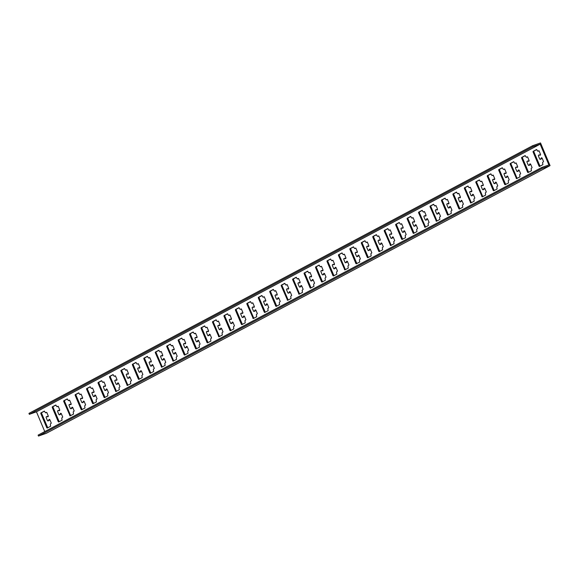 <?xml version="1.0" encoding="UTF-8"?>
<svg xmlns="http://www.w3.org/2000/svg" width="579" height="579" viewBox="0 0 579 579"><rect width="100%" height="100%" fill="white"/><g stroke="black" fill="none" stroke-linecap="round" stroke-linejoin="round"><path stroke-width="0.87" d="M550.05 165.623L542.19 168.395L38.482 436.059L46.349 433.287L550.05 165.623L540.518 142.941L532.651 145.713L533.049 146.653L540.156 144.149L548.899 164.943L541.792 167.447L542.19 168.395M38.482 436.059L38.091 435.119L541.792 167.447M528.142 164.87A0.825 0.514 -109.4 0 0 529.061 165.247L529.828 164.038A0.825 0.514 70.6 0 1 530.748 164.414L532.101 167.628L531.109 168.612L531.45 170.747L528.012 172.571L527.628 172.318L521.585 157.951L521.657 157.452L525.117 155.613L526.325 157.278L527.65 157.039L528.996 160.253A0.825 0.514 70.6 0 1 528.678 161.288L527.353 161.194A0.825 0.514 -109.4 0 0 527.028 162.229L528.142 164.87M539.585 158.791A0.825 0.514 -109.4 0 0 540.504 159.167L541.278 157.951A0.825 0.514 70.6 0 1 542.197 158.328L543.543 161.541L542.559 162.525L542.899 164.66L539.44 166.499L539.078 166.231L533.035 151.864L533.107 151.365L536.559 149.534L537.768 151.199L539.1 150.96L540.446 154.173A0.825 0.514 70.6 0 1 540.127 155.208L538.796 155.107A0.825 0.514 -109.4 0 0 538.477 156.142L539.585 158.791M532.651 145.713L28.95 413.377L29.348 414.325L36.455 411.821L540.156 144.149M36.455 411.821L44.757 431.572M516.692 170.957A0.825 0.514 -109.4 0 0 517.612 171.333L518.379 170.117A0.825 0.514 70.6 0 1 519.298 170.494L520.651 173.707L519.667 174.699L520 176.827L516.548 178.665L510.142 164.031L510.208 163.531L513.667 161.7L514.876 163.365L516.2 163.126L517.554 166.339A0.825 0.514 70.6 0 1 517.228 167.374L515.903 167.273A0.825 0.514 -109.4 0 0 515.578 168.308L516.692 170.957M505.243 177.036A0.825 0.514 -109.4 0 0 506.162 177.42L506.936 176.204A0.825 0.514 70.6 0 1 507.855 176.581L509.202 179.794L508.217 180.778L508.55 182.913L505.12 184.737L504.729 184.484L498.693 170.117L498.765 169.618L502.217 167.78L503.426 169.444L504.75 169.206L506.104 172.419A0.825 0.514 70.6 0 1 505.778 173.454L504.454 173.36A0.825 0.514 -109.4 0 0 504.135 174.395L505.243 177.036M493.8 183.123A0.825 0.514 -109.4 0 0 494.712 183.5L495.486 182.284A0.825 0.514 70.6 0 1 496.406 182.66L497.752 185.873L496.768 186.865L497.108 188.993L493.67 190.824L493.286 190.563L487.243 176.197L487.315 175.698L490.768 173.866L491.976 175.531L493.308 175.292L494.654 178.506A0.825 0.514 70.6 0 1 494.336 179.541L493.004 179.439A0.825 0.514 -109.4 0 0 492.686 180.474L493.8 183.123M482.35 189.21A0.825 0.514 -109.4 0 0 483.27 189.586L484.037 188.37A0.825 0.514 70.6 0 1 484.956 188.747L486.309 191.96L485.318 192.945L485.658 195.08L482.198 196.911L475.793 182.284L475.866 181.784L479.325 179.946L480.534 181.611L481.858 181.372L483.212 184.585A0.825 0.514 70.6 0 1 482.886 185.627L481.562 185.526A0.825 0.514 -109.4 0 0 481.236 186.561L482.35 189.21M470.901 195.289A0.825 0.514 -109.4 0 0 471.82 195.666L472.594 194.45A0.825 0.514 70.6 0 1 473.506 194.826L474.86 198.04L473.875 199.031L474.208 201.159L470.756 202.997L464.351 188.363L464.416 187.864L467.875 186.033L469.084 187.697L470.409 187.458L471.762 190.672A0.825 0.514 70.6 0 1 471.436 191.707L470.112 191.606A0.825 0.514 -109.4 0 0 469.786 192.641L470.901 195.289M459.451 201.376A0.825 0.514 -109.4 0 0 460.37 201.753L461.145 200.537A0.825 0.514 70.6 0 1 462.064 200.913L463.41 204.126L462.426 205.111L462.766 207.246L459.306 209.084L458.937 208.816L452.901 194.45L452.973 193.951L456.426 192.112L457.634 193.784L458.959 193.538L460.312 196.751A0.825 0.514 70.6 0 1 459.987 197.794L458.662 197.692A0.825 0.514 -109.4 0 0 458.344 198.727L459.451 201.376M448.008 207.456A0.825 0.514 -109.4 0 0 448.92 207.832L449.695 206.616A0.825 0.514 70.6 0 1 450.614 206.993L451.96 210.206L450.976 211.197L451.316 213.333L447.878 215.156L447.495 214.896L441.451 200.529L441.524 200.03L444.983 198.199L446.185 199.864L447.516 199.625L448.863 202.838A0.825 0.514 70.6 0 1 448.544 203.873L447.22 203.772A0.825 0.514 -109.4 0 0 446.894 204.807L448.008 207.456M436.559 213.542A0.825 0.514 -109.4 0 0 437.478 213.919L438.245 212.703A0.825 0.514 70.6 0 1 439.164 213.079L440.518 216.293L439.533 217.277L439.866 219.412L436.407 221.25L430.009 206.616L430.074 206.117L433.533 204.278L434.742 205.95L436.067 205.704L437.42 208.918A0.825 0.514 70.6 0 1 437.094 209.96L435.77 209.859A0.825 0.514 -109.4 0 0 435.444 210.894L436.559 213.542M425.109 219.622A0.825 0.514 -109.4 0 0 426.028 219.998L426.803 218.782A0.825 0.514 70.6 0 1 427.715 219.166L429.068 222.379L428.084 223.364L428.417 225.499L424.964 227.33L418.559 212.696L418.624 212.196L422.084 210.365L423.292 212.03L424.617 211.791L425.97 215.004A0.825 0.514 70.6 0 1 425.645 216.039L424.32 215.938A0.825 0.514 -109.4 0 0 423.994 216.98L425.109 219.622M413.659 225.709A0.825 0.514 -109.4 0 0 414.578 226.085L415.353 224.869A0.825 0.514 70.6 0 1 416.272 225.245L417.618 228.459L416.634 229.443L416.974 231.578L413.515 233.417L413.145 233.149L407.109 218.782L407.182 218.283L410.634 216.445L411.843 218.117L413.167 217.878L414.521 221.091A0.825 0.514 70.6 0 1 414.195 222.126L412.87 222.025A0.825 0.514 -109.4 0 0 412.552 223.06L413.659 225.709M402.217 231.788A0.825 0.514 -109.4 0 0 403.129 232.165L403.903 230.956A0.825 0.514 70.6 0 1 404.822 231.332L406.176 234.546L405.184 235.53L405.524 237.665L402.087 239.489L401.703 239.228L395.66 224.869L395.732 224.37L399.192 222.531L400.4 224.196L401.725 223.957L403.071 227.171A0.825 0.514 70.6 0 1 402.752 228.206L401.428 228.104A0.825 0.514 -109.4 0 0 401.102 229.146L402.217 231.788M390.767 237.875A0.825 0.514 -109.4 0 0 391.686 238.251L392.453 237.035A0.825 0.514 70.6 0 1 393.373 237.412L394.726 240.625L393.742 241.609L394.075 243.745L390.615 245.583L384.217 230.949L384.282 230.449L387.742 228.618L388.95 230.283L390.275 230.044L391.628 233.257A0.825 0.514 70.6 0 1 391.303 234.292L389.978 234.191A0.825 0.514 -109.4 0 0 389.653 235.226L390.767 237.875M379.317 243.954A0.825 0.514 -109.4 0 0 380.237 244.331L381.011 243.122A0.825 0.514 70.6 0 1 381.923 243.498L383.276 246.712L382.292 247.696L382.625 249.831L379.194 251.655L378.804 251.402L372.767 237.035L372.84 236.536L376.292 234.698L377.501 236.362L378.825 236.123L380.179 239.337A0.825 0.514 70.6 0 1 379.853 240.372L378.528 240.271A0.825 0.514 -109.4 0 0 378.203 241.313L379.317 243.954M367.868 250.041A0.825 0.514 -109.4 0 0 368.787 250.417L369.561 249.202A0.825 0.514 70.6 0 1 370.48 249.578L371.827 252.791L370.842 253.783L371.182 255.911L367.723 257.749L367.354 257.481L361.318 243.115L361.39 242.615L364.842 240.784L366.051 242.449L367.376 242.21L368.729 245.424A0.825 0.514 70.6 0 1 368.403 246.459L367.079 246.357A0.825 0.514 -109.4 0 0 366.76 247.392L367.868 250.041M356.425 256.121A0.825 0.514 -109.4 0 0 357.337 256.504L358.112 255.288A0.825 0.514 70.6 0 1 359.031 255.665L360.384 258.878L359.393 259.862L359.733 261.998L356.295 263.821L355.911 263.568L349.868 249.202L349.94 248.702L353.4 246.864L354.609 248.529L355.933 248.29L357.279 251.503A0.825 0.514 70.6 0 1 356.961 252.538L355.636 252.444A0.825 0.514 -109.4 0 0 355.311 253.479L356.425 256.121M344.975 262.207A0.825 0.514 -109.4 0 0 345.895 262.584L346.662 261.368A0.825 0.514 70.6 0 1 347.581 261.744L348.934 264.958L347.95 265.949L348.283 268.077L344.831 269.915L338.425 255.281L338.491 254.782L341.95 252.951L343.159 254.615L344.483 254.376L345.837 257.59A0.825 0.514 70.6 0 1 345.511 258.625L344.187 258.524A0.825 0.514 -109.4 0 0 343.861 259.558L344.975 262.207M333.526 268.294A0.825 0.514 -109.4 0 0 334.445 268.67L335.219 267.455A0.825 0.514 70.6 0 1 336.131 267.831L337.485 271.044L336.5 272.029L336.833 274.164L333.403 275.988L333.012 275.734L326.976 261.368L327.048 260.868L330.5 259.03L331.709 260.695L333.034 260.456L334.387 263.669A0.825 0.514 70.6 0 1 334.061 264.712L332.737 264.61A0.825 0.514 -109.4 0 0 332.411 265.645L333.526 268.294M322.076 274.374A0.825 0.514 -109.4 0 0 322.995 274.75L323.77 273.534A0.825 0.514 70.6 0 1 324.689 273.91L326.035 277.124L325.051 278.115L325.391 280.243L321.953 282.074L321.569 281.814L315.526 267.447L315.598 266.948L319.051 265.117L320.259 266.781L321.591 266.543L322.937 269.756A0.825 0.514 70.6 0 1 322.612 270.791L321.287 270.69A0.825 0.514 -109.4 0 0 320.969 271.725L322.076 274.374M310.633 280.46A0.825 0.514 -109.4 0 0 311.545 280.837L312.32 279.621A0.825 0.514 70.6 0 1 313.239 279.997L314.592 283.211L313.601 284.195L313.941 286.33L310.482 288.168L310.12 287.901L304.076 273.534L304.149 273.035L307.608 271.196L308.817 272.868L310.141 272.622L311.488 275.836A0.825 0.514 70.6 0 1 311.169 276.878L309.845 276.776A0.825 0.514 -109.4 0 0 309.519 277.811L310.633 280.46M299.184 286.54A0.825 0.514 -109.4 0 0 300.103 286.916L300.87 285.7A0.825 0.514 70.6 0 1 301.789 286.077L303.143 289.29L302.158 290.282L302.491 292.417L299.039 294.248L292.634 279.614L292.699 279.114L296.159 277.283L297.367 278.948L298.692 278.709L300.045 281.922A0.825 0.514 70.6 0 1 299.719 282.957L298.395 282.856A0.825 0.514 -109.4 0 0 298.069 283.891L299.184 286.54M287.734 292.627A0.825 0.514 -109.4 0 0 288.653 293.003L289.428 291.787A0.825 0.514 70.6 0 1 290.34 292.163L291.693 295.377L290.709 296.361L291.042 298.496L287.589 300.335L281.184 285.7L281.256 285.201L284.709 283.363L285.917 285.034L287.242 284.788L288.595 288.002A0.825 0.514 70.6 0 1 288.27 289.044L286.945 288.943A0.825 0.514 -109.4 0 0 286.627 289.978L287.734 292.627M276.284 298.706A0.825 0.514 -109.4 0 0 277.203 299.082L277.978 297.867A0.825 0.514 70.6 0 1 278.897 298.25L280.243 301.464L279.259 302.448L279.599 304.583L276.161 306.407L275.778 306.146L269.734 291.78L269.807 291.28L273.259 289.449L274.468 291.114L275.799 290.875L277.146 294.089A0.825 0.514 70.6 0 1 276.827 295.124L275.495 295.022A0.825 0.514 -109.4 0 0 275.177 296.064L276.284 298.706M264.842 304.793A0.825 0.514 -109.4 0 0 265.761 305.169L266.528 303.953A0.825 0.514 70.6 0 1 267.447 304.33L268.801 307.543L267.809 308.527L268.149 310.662L264.69 312.501L264.328 312.233L258.285 297.867L258.357 297.367L261.817 295.529L263.025 297.201L264.35 296.962L265.696 300.175A0.825 0.514 70.6 0 1 265.377 301.21L264.053 301.109A0.825 0.514 -109.4 0 0 263.727 302.144L264.842 304.793M253.392 310.872A0.825 0.514 -109.4 0 0 254.311 311.249L255.078 310.04A0.825 0.514 70.6 0 1 255.998 310.416L257.351 313.63L256.367 314.614L256.7 316.749L253.247 318.58L246.842 303.953L246.907 303.447L250.367 301.616L251.576 303.28L252.9 303.041L254.253 306.255A0.825 0.514 70.6 0 1 253.928 307.29L252.603 307.188A0.825 0.514 -109.4 0 0 252.278 308.231L253.392 310.872M241.942 316.959A0.825 0.514 -109.4 0 0 242.862 317.335L243.636 316.12A0.825 0.514 70.6 0 1 244.555 316.496L245.901 319.709L244.917 320.694L245.25 322.829L241.798 324.667L241.429 324.399L235.392 310.033L235.465 309.533L238.917 307.702L240.126 309.367L241.45 309.128L242.804 312.342A0.825 0.514 70.6 0 1 242.478 313.377L241.153 313.275A0.825 0.514 -109.4 0 0 240.835 314.31L241.942 316.959M230.5 323.039A0.825 0.514 -109.4 0 0 231.412 323.415L232.186 322.206A0.825 0.514 70.6 0 1 233.105 322.583L234.452 325.796L233.467 326.78L233.807 328.915L230.37 330.739L229.986 330.486L223.943 316.12L224.015 315.62L227.475 313.782L228.676 315.446L230.008 315.208L231.354 318.421A0.825 0.514 70.6 0 1 231.035 319.456L229.711 319.355A0.825 0.514 -109.4 0 0 229.385 320.397L230.5 323.039M219.05 329.125A0.825 0.514 -109.4 0 0 219.969 329.502L220.737 328.286A0.825 0.514 70.6 0 1 221.656 328.662L223.009 331.876L222.018 332.867L222.358 334.995L218.898 336.833L212.5 322.199L212.565 321.7L216.025 319.869L217.234 321.533L218.558 321.294L219.911 324.508A0.825 0.514 70.6 0 1 219.586 325.543L218.261 325.441A0.825 0.514 -109.4 0 0 217.936 326.476L219.05 329.125M207.6 335.205A0.825 0.514 -109.4 0 0 208.52 335.588L209.294 334.373A0.825 0.514 70.6 0 1 210.206 334.749L211.559 337.962L210.575 338.947L210.908 341.082L207.477 342.906L207.087 342.652L201.051 328.286L201.116 327.786L204.575 325.948L205.784 327.613L207.108 327.374L208.462 330.587A0.825 0.514 70.6 0 1 208.136 331.622L206.812 331.528A0.825 0.514 -109.4 0 0 206.486 332.563L207.6 335.205M196.151 341.292A0.825 0.514 -109.4 0 0 197.07 341.668L197.844 340.452A0.825 0.514 70.6 0 1 198.763 340.828L200.11 344.042L199.125 345.033L199.466 347.161L196.028 348.992L195.637 348.732L189.601 334.365L189.673 333.866L193.125 332.035L194.334 333.699L195.659 333.461L197.012 336.674A0.825 0.514 70.6 0 1 196.686 337.709L195.362 337.608A0.825 0.514 -109.4 0 0 195.043 338.643L196.151 341.292M184.708 347.378A0.825 0.514 -109.4 0 0 185.62 347.755L186.395 346.539A0.825 0.514 70.6 0 1 187.314 346.915L188.66 350.129L187.676 351.113L188.016 353.248L184.578 355.072L184.194 354.818L178.151 340.452L178.223 339.953L181.683 338.114L182.884 339.779L184.216 339.54L185.562 342.754A0.825 0.514 70.6 0 1 185.244 343.796L183.919 343.694A0.825 0.514 -109.4 0 0 183.594 344.729L184.708 347.378M173.259 353.458A0.825 0.514 -109.4 0 0 174.178 353.834L174.945 352.618A0.825 0.514 70.6 0 1 175.864 352.995L177.217 356.208L176.233 357.2L176.566 359.327L173.107 361.166L166.709 346.531L166.774 346.032L170.233 344.201L171.442 345.866L172.766 345.627L174.12 348.84A0.825 0.514 70.6 0 1 173.794 349.875L172.47 349.774A0.825 0.514 -109.4 0 0 172.144 350.809L173.259 353.458M161.809 359.545A0.825 0.514 -109.4 0 0 162.728 359.921L163.502 358.705A0.825 0.514 70.6 0 1 164.414 359.081L165.768 362.295L164.783 363.279L165.116 365.414L161.664 367.252L155.259 352.618L155.331 352.119L158.784 350.281L159.992 351.952L161.317 351.706L162.67 354.92A0.825 0.514 70.6 0 1 162.344 355.962L161.02 355.861A0.825 0.514 -109.4 0 0 160.694 356.896L161.809 359.545M150.359 365.624A0.825 0.514 -109.4 0 0 151.278 366L152.053 364.784A0.825 0.514 70.6 0 1 152.972 365.161L154.318 368.374L153.334 369.366L153.674 371.501L150.236 373.325L149.845 373.064L143.809 358.698L143.882 358.198L147.334 356.367L148.542 358.032L149.867 357.793L151.22 361.007A0.825 0.514 70.6 0 1 150.895 362.041L149.57 361.94A0.825 0.514 -109.4 0 0 149.252 362.975L150.359 365.624M138.917 371.711A0.825 0.514 -109.4 0 0 139.828 372.087L140.603 370.871A0.825 0.514 70.6 0 1 141.522 371.248L142.875 374.461L141.884 375.445L142.224 377.58L138.765 379.419L138.403 379.151L132.359 364.784L132.432 364.285L135.891 362.447L137.1 364.119L138.424 363.873L139.771 367.086A0.825 0.514 70.6 0 1 139.452 368.128L138.128 368.027A0.825 0.514 -109.4 0 0 137.802 369.062L138.917 371.711M127.467 377.79A0.825 0.514 -109.4 0 0 128.386 378.167L129.153 376.951A0.825 0.514 70.6 0 1 130.072 377.334L131.426 380.548L130.441 381.532L130.774 383.667L127.322 385.498L120.917 370.864L120.982 370.365L124.442 368.534L125.65 370.198L126.975 369.959L128.328 373.173A0.825 0.514 70.6 0 1 128.002 374.208L126.678 374.106A0.825 0.514 -109.4 0 0 126.352 375.149L127.467 377.79M116.017 383.877A0.825 0.514 -109.4 0 0 116.936 384.253L117.711 383.037A0.825 0.514 70.6 0 1 118.623 383.414L119.976 386.627L118.992 387.612L119.325 389.747L115.872 391.585L109.467 376.951L109.54 376.451L112.992 374.613L114.201 376.285L115.525 376.046L116.878 379.259A0.825 0.514 70.6 0 1 116.553 380.294L115.228 380.193A0.825 0.514 -109.4 0 0 114.903 381.228L116.017 383.877M104.567 389.956A0.825 0.514 -109.4 0 0 105.487 390.333L106.261 389.124A0.825 0.514 70.6 0 1 107.18 389.501L108.526 392.714L107.542 393.698L107.882 395.833L104.444 397.657L104.061 397.397L98.017 383.037L98.09 382.531L101.542 380.7L102.751 382.364L104.082 382.126L105.429 385.339A0.825 0.514 70.6 0 1 105.103 386.374L103.779 386.273A0.825 0.514 -109.4 0 0 103.46 387.315L104.567 389.956M93.125 396.043A0.825 0.514 -109.4 0 0 94.037 396.42L94.811 395.204A0.825 0.514 70.6 0 1 95.73 395.58L97.084 398.793L96.092 399.778L96.432 401.913L92.973 403.751L92.611 403.483L86.568 389.117L86.64 388.618L90.1 386.786L91.308 388.451L92.633 388.212L93.979 391.426A0.825 0.514 70.6 0 1 93.66 392.461L92.336 392.359A0.825 0.514 -109.4 0 0 92.01 393.394L93.125 396.043M81.675 402.123A0.825 0.514 -109.4 0 0 82.594 402.499L83.362 401.29A0.825 0.514 70.6 0 1 84.281 401.667L85.634 404.88L84.65 405.865L84.983 408L81.552 409.823L81.161 409.57L75.125 395.204L75.19 394.704L78.65 392.866L79.859 394.531L81.183 394.292L82.536 397.505A0.825 0.514 70.6 0 1 82.211 398.54L80.886 398.439A0.825 0.514 -109.4 0 0 80.561 399.481L81.675 402.123M70.225 408.209A0.825 0.514 -109.4 0 0 71.145 408.586L71.919 407.37A0.825 0.514 70.6 0 1 72.831 407.746L74.184 410.96L73.2 411.951L73.533 414.079L70.081 415.917L63.676 401.283L63.748 400.784L67.2 398.953L68.409 400.617L69.733 400.379L71.087 403.592A0.825 0.514 70.6 0 1 70.761 404.627L69.437 404.526A0.825 0.514 -109.4 0 0 69.118 405.561L70.225 408.209M58.776 414.289A0.825 0.514 -109.4 0 0 59.695 414.673L60.469 413.457A0.825 0.514 70.6 0 1 61.388 413.833L62.735 417.046L61.75 418.031L62.091 420.166L58.653 421.99L58.269 421.736L52.226 407.37L52.298 406.871L55.75 405.032L56.959 406.697L58.291 406.458L59.637 409.671A0.825 0.514 70.6 0 1 59.319 410.706L57.987 410.612A0.825 0.514 -109.4 0 0 57.668 411.647L58.776 414.289M47.333 420.376A0.825 0.514 -109.4 0 0 48.252 420.752L49.02 419.536A0.825 0.514 70.6 0 1 49.939 419.913L51.292 423.126L50.301 424.118L50.641 426.245L47.203 428.076L46.819 427.816L40.776 413.449L40.848 412.95L44.308 411.119L45.517 412.784L46.841 412.545L48.187 415.758A0.825 0.514 70.6 0 1 47.869 416.793L46.544 416.692A0.825 0.514 -109.4 0 0 46.219 417.727L47.333 420.376M29.348 414.325L533.049 146.653M529.387 165.138A0.825 0.514 -109.4 0 0 529.814 164.986L530.444 163.987M529.061 160.998L528.106 160.926A0.825 0.514 -109.4 0 0 527.845 161.013M526.325 157.278L527.469 156.808M528.562 172.281L522.345 157.683L522.417 157.184L525.298 155.65M540.829 159.051A0.825 0.514 -109.4 0 0 541.264 158.899L541.893 157.908M540.504 154.911L539.556 154.839A0.825 0.514 -109.4 0 0 539.295 154.933M538.506 150.938L538.919 150.728M538.528 150.931L537.79 151.184L538.528 150.931M540.012 166.195L533.795 151.597L533.86 151.097L536.747 149.563M517.937 171.218A0.825 0.514 -109.4 0 0 518.364 171.066L518.994 170.074M517.612 167.078L516.656 167.005A0.825 0.514 -109.4 0 0 516.403 167.099M515.607 163.104L516.019 162.894M517.112 178.361L510.895 163.763L510.968 163.264L513.855 161.729M506.487 177.304A0.825 0.514 -109.4 0 0 506.914 177.152L507.551 176.154M506.162 173.164L505.214 173.092A0.825 0.514 -109.4 0 0 504.953 173.179M504.157 169.184L504.577 168.974M504.186 169.184L503.448 169.437L504.186 169.184M505.67 184.448L499.445 169.85L499.518 169.35L502.406 167.816M495.038 183.384A0.825 0.514 -109.4 0 0 495.472 183.232L496.102 182.24M494.712 179.244L493.764 179.172A0.825 0.514 -109.4 0 0 493.503 179.266M491.976 175.531L493.127 175.061M494.22 190.527L488.003 175.929L488.068 175.43L490.956 173.895M483.595 189.471A0.825 0.514 -109.4 0 0 484.022 189.319L484.652 188.327M483.27 185.331L482.314 185.258A0.825 0.514 -109.4 0 0 482.061 185.345M481.265 181.357L481.677 181.14M482.77 196.614L476.553 182.016L476.626 181.517L479.506 179.982M472.146 195.55A0.825 0.514 -109.4 0 0 472.573 195.398L473.202 194.406M471.82 191.41L470.865 191.338A0.825 0.514 -109.4 0 0 470.611 191.432M469.815 187.437L470.228 187.227M471.32 202.693L465.103 188.103L465.176 187.596L468.064 186.069M460.696 201.637A0.825 0.514 -109.4 0 0 461.13 201.485L461.76 200.493M460.37 197.497L459.422 197.425A0.825 0.514 -109.4 0 0 459.161 197.511M458.365 193.524L458.785 193.306M459.878 208.78L453.654 194.182L453.726 193.683L456.614 192.148M449.253 207.716A0.825 0.514 -109.4 0 0 449.68 207.564L450.31 206.573M448.92 203.576L447.972 203.504A0.825 0.514 -109.4 0 0 447.712 203.598M446.923 199.603L447.335 199.393M448.428 214.867L442.211 200.269L442.276 199.769L445.164 198.235M437.804 213.803A0.825 0.514 -109.4 0 0 438.231 213.651L438.86 212.659M437.478 209.663L436.523 209.591A0.825 0.514 -109.4 0 0 436.269 209.685M435.517 205.668L435.886 205.473M436.979 220.946L430.762 206.348L430.834 205.849L433.722 204.315M426.354 219.882A0.825 0.514 -109.4 0 0 426.781 219.731L427.418 218.739M426.028 215.743L425.073 215.678A0.825 0.514 -109.4 0 0 424.82 215.764M424.023 211.769L424.436 211.559M425.529 227.033L419.312 212.435L419.384 211.936L422.272 210.401M414.904 225.969A0.825 0.514 -109.4 0 0 415.338 225.817L415.968 224.826M414.578 221.829L413.63 221.757A0.825 0.514 -109.4 0 0 413.37 221.851M412.574 217.856L412.993 217.646M412.603 217.849L411.864 218.102L412.603 217.849M414.086 233.113L407.862 218.515L407.934 218.015L410.822 216.481M403.462 232.049A0.825 0.514 -109.4 0 0 403.889 231.904L404.518 230.905M403.136 227.916L402.181 227.844A0.825 0.514 -109.4 0 0 401.92 227.931M401.175 223.921L401.544 223.726M402.637 239.199L396.42 224.601L396.485 224.102L399.372 222.568M392.012 238.135A0.825 0.514 -109.4 0 0 392.439 237.983L393.069 236.992M391.686 233.996L390.731 233.923A0.825 0.514 -109.4 0 0 390.478 234.017M389.681 230.022L390.094 229.812M391.187 245.279L384.97 230.681L385.042 230.181L387.93 228.647M380.562 244.222A0.825 0.514 -109.4 0 0 380.989 244.07L381.626 243.071M380.237 240.082L379.288 240.01A0.825 0.514 -109.4 0 0 379.028 240.097M378.232 236.102L378.644 235.892M379.737 251.366L373.52 236.768L373.593 236.268L376.48 234.734M369.113 250.302A0.825 0.514 -109.4 0 0 369.547 250.15L370.176 249.158M368.787 246.162L367.839 246.089A0.825 0.514 -109.4 0 0 367.578 246.184M366.782 242.188L367.202 241.979M368.295 257.445L362.078 242.847L362.143 242.348L365.031 240.813M357.67 256.388A0.825 0.514 -109.4 0 0 358.097 256.236L358.727 255.238M357.344 252.249L356.389 252.176A0.825 0.514 -109.4 0 0 356.128 252.263M355.34 248.268L355.752 248.058M356.845 263.532L350.628 248.934L350.693 248.434L353.581 246.9M346.22 262.468A0.825 0.514 -109.4 0 0 346.647 262.316L347.277 261.324M345.895 258.328L344.939 258.256A0.825 0.514 -109.4 0 0 344.686 258.35M343.89 254.355L344.302 254.145M345.395 269.611L339.178 255.013L339.251 254.514L342.138 252.98M334.771 268.555A0.825 0.514 -109.4 0 0 335.198 268.403L335.834 267.411M334.445 264.415L333.497 264.342A0.825 0.514 -109.4 0 0 333.236 264.429M331.709 260.695L332.853 260.224M333.953 275.698L327.728 261.1L327.801 260.601L330.689 259.066M323.321 274.634A0.825 0.514 -109.4 0 0 323.755 274.482L324.385 273.491M322.995 270.494L322.047 270.422A0.825 0.514 -109.4 0 0 321.786 270.516M320.998 266.521L321.41 266.311M322.503 281.778L316.286 267.18L316.351 266.68L319.239 265.146M311.878 280.721A0.825 0.514 -109.4 0 0 312.305 280.569L312.935 279.577M311.553 276.581L310.597 276.509A0.825 0.514 -109.4 0 0 310.337 276.596M309.548 272.608L309.96 272.391M309.57 272.6L308.839 272.854L309.57 272.6M311.053 287.864L304.836 273.266L304.909 272.767L307.789 271.233M300.429 286.8A0.825 0.514 -109.4 0 0 300.856 286.648L301.485 285.657M300.103 282.661L299.148 282.588A0.825 0.514 -109.4 0 0 298.894 282.682M297.367 278.948L298.511 278.477M299.604 293.951L293.387 279.353L293.459 278.854L296.347 277.319M288.979 292.887A0.825 0.514 -109.4 0 0 289.406 292.735L290.043 291.744M288.653 288.747L287.705 288.675A0.825 0.514 -109.4 0 0 287.445 288.769M286.648 284.774L287.068 284.557M288.161 300.031L281.937 285.433L282.009 284.933L284.897 283.399M277.529 298.967A0.825 0.514 -109.4 0 0 277.963 298.815L278.593 297.823M277.203 294.827L276.255 294.762A0.825 0.514 -109.4 0 0 275.995 294.849M275.206 290.853L275.618 290.644M276.711 306.117L270.494 291.519L270.559 291.02L273.447 289.486M266.087 305.053A0.825 0.514 -109.4 0 0 266.514 304.901L267.143 303.91M265.761 300.914L264.806 300.841A0.825 0.514 -109.4 0 0 264.552 300.935M263.756 296.94L264.169 296.723M265.262 312.197L259.045 297.599L259.117 297.099L261.998 295.565M254.637 311.133A0.825 0.514 -109.4 0 0 255.064 310.988L255.694 309.989M254.311 307L253.356 306.928A0.825 0.514 -109.4 0 0 253.103 307.015M252.306 303.02L252.719 302.81M253.812 318.284L247.595 303.685L247.667 303.186L250.555 301.652M243.187 317.22A0.825 0.514 -109.4 0 0 243.621 317.068L244.251 316.076M242.862 313.08L241.913 313.007A0.825 0.514 -109.4 0 0 241.653 313.101M240.857 309.106L241.277 308.897M242.369 324.363L236.145 309.765L236.218 309.266L239.105 307.731M231.745 323.306A0.825 0.514 -109.4 0 0 232.172 323.154L232.801 322.156M231.412 319.167L230.464 319.094A0.825 0.514 -109.4 0 0 230.203 319.181M228.676 315.446L229.827 314.976M230.92 330.45L224.703 315.852L224.768 315.352L227.656 313.818M220.295 329.386A0.825 0.514 -109.4 0 0 220.722 329.234L221.352 328.242M219.969 325.246L219.014 325.174A0.825 0.514 -109.4 0 0 218.761 325.268M217.965 321.273L218.377 321.063M219.47 336.529L213.253 321.931L213.325 321.432L216.206 319.897M208.845 335.473A0.825 0.514 -109.4 0 0 209.272 335.321L209.909 334.322M208.52 331.333L207.564 331.26A0.825 0.514 -109.4 0 0 207.311 331.347M206.558 327.338L206.927 327.142M208.02 342.616L201.803 328.018L201.876 327.519L204.763 325.984M197.396 341.552A0.825 0.514 -109.4 0 0 197.83 341.4L198.459 340.409M197.07 337.412L196.122 337.34A0.825 0.514 -109.4 0 0 195.861 337.434M195.065 333.439L195.485 333.229M196.578 348.696L190.353 334.097L190.426 333.598L193.314 332.064M185.953 347.639A0.825 0.514 -109.4 0 0 186.38 347.487L187.01 346.495M185.62 343.499L184.672 343.427A0.825 0.514 -109.4 0 0 184.412 343.513M183.623 339.526L184.035 339.308M185.128 354.782L178.911 340.184L178.976 339.685L181.864 338.15M174.503 353.718A0.825 0.514 -109.4 0 0 174.93 353.566L175.56 352.575M174.178 349.578L173.222 349.506A0.825 0.514 -109.4 0 0 172.969 349.6M171.442 345.866L172.585 345.395M173.678 360.862L167.461 346.264L167.534 345.764L170.421 344.23M163.054 359.805A0.825 0.514 -109.4 0 0 163.481 359.653L164.118 358.662M162.728 355.665L161.78 355.593A0.825 0.514 -109.4 0 0 161.519 355.68M160.723 351.692L161.136 351.475M162.229 366.948L156.012 352.35L156.084 351.851L158.972 350.317M151.604 365.885A0.825 0.514 -109.4 0 0 152.038 365.733L152.668 364.741M151.278 361.745L150.33 361.672A0.825 0.514 -109.4 0 0 150.07 361.766M149.273 357.771L149.693 357.561M149.302 357.764L148.564 358.025L149.302 357.764M150.786 373.035L144.569 358.437L144.634 357.938L147.522 356.403M140.161 371.971A0.825 0.514 -109.4 0 0 140.588 371.819L141.218 370.828M139.836 367.831L138.88 367.759A0.825 0.514 -109.4 0 0 138.62 367.853M137.874 363.836L138.243 363.641M139.336 379.115L133.119 364.517L133.184 364.017L136.072 362.483M128.712 378.051A0.825 0.514 -109.4 0 0 129.139 377.899L129.768 376.907M128.386 373.911L127.431 373.846A0.825 0.514 -109.4 0 0 127.177 373.933M126.381 369.938L126.794 369.728M127.887 385.201L121.67 370.603L121.742 370.104L124.63 368.57M117.262 384.138A0.825 0.514 -109.4 0 0 117.689 383.986L118.326 382.994M116.936 379.998L115.988 379.925A0.825 0.514 -109.4 0 0 115.728 380.019M114.932 376.024L115.344 375.807M114.953 376.017L114.222 376.27L114.953 376.017M116.444 391.281L110.22 376.683L110.292 376.184L113.18 374.649M105.812 390.217A0.825 0.514 -109.4 0 0 106.247 390.072L106.876 389.074M105.487 386.084L104.538 386.012A0.825 0.514 -109.4 0 0 104.278 386.099M102.751 382.364L103.902 381.894M104.994 397.368L98.777 382.77L98.843 382.27L101.73 380.736M94.37 396.304A0.825 0.514 -109.4 0 0 94.797 396.152L95.426 395.16M94.044 392.164L93.089 392.092A0.825 0.514 -109.4 0 0 92.828 392.186M92.039 388.191L92.452 387.981M93.545 403.447L87.328 388.849L87.4 388.35L90.281 386.815M82.92 402.391A0.825 0.514 -109.4 0 0 83.347 402.239L83.977 401.24M82.594 398.251L81.639 398.178A0.825 0.514 -109.4 0 0 81.386 398.265M80.59 394.27L81.002 394.06M80.611 394.263L79.88 394.523L80.611 394.263M82.095 409.534L75.878 394.936L75.95 394.437L78.838 392.902M71.47 408.47A0.825 0.514 -109.4 0 0 71.897 408.318L72.534 407.326M71.145 404.33L70.197 404.258A0.825 0.514 -109.4 0 0 69.936 404.352M68.409 400.617L69.552 400.147M70.652 415.613L64.428 401.015L64.501 400.516L67.388 398.982M60.021 414.557A0.825 0.514 -109.4 0 0 60.455 414.405L61.085 413.406M59.695 410.417L58.747 410.345A0.825 0.514 -109.4 0 0 58.486 410.431M57.697 406.436L58.11 406.226M59.203 421.7L52.986 407.102L53.051 406.603L55.939 405.068M48.578 420.636A0.825 0.514 -109.4 0 0 49.005 420.484L49.635 419.493M48.252 416.496L47.297 416.424A0.825 0.514 -109.4 0 0 47.037 416.518M46.248 412.523L46.66 412.313M46.269 412.516L45.538 412.776L46.269 412.516M47.753 427.78L41.536 413.182L41.608 412.682L44.489 411.148M540.504 159.167L541.264 158.899M538.796 155.107L539.556 154.839M533.107 151.365L533.86 151.097M533.035 151.864L533.795 151.597M539.078 166.231L539.831 165.963M541.278 157.951L541.705 157.799M529.061 165.247L529.814 164.986M527.353 161.194L528.106 160.926M526.347 157.271L527.1 157.003M521.657 157.452L522.417 157.184M521.585 157.951L522.345 157.683M527.628 172.318L528.381 172.05M529.828 164.038L530.255 163.886M518.379 170.117L518.813 169.965M517.612 171.333L518.364 171.066M516.178 178.397L516.938 178.129M510.142 164.031L510.895 163.763M510.208 163.531L510.968 163.264M515.903 167.273L516.656 167.005M506.936 176.204L507.363 176.052M506.162 177.42L506.914 177.152M504.729 184.484L505.489 184.216M498.693 170.117L499.445 169.85M498.765 169.618L499.518 169.35M504.454 173.36L505.214 173.092M495.486 182.284L495.914 182.132M494.712 183.5L495.472 183.232M493.286 190.563L494.039 190.296M487.243 176.197L488.003 175.929M487.315 175.698L488.068 175.43M491.998 175.524L492.758 175.256M493.004 179.439L493.764 179.172M484.037 188.37L484.464 188.218M483.27 189.586L484.022 189.319M481.837 196.65L482.589 196.382M475.793 182.284L476.553 182.016M475.866 181.784L476.626 181.517M481.562 185.526L482.314 185.258M472.594 194.45L473.021 194.298M471.82 195.666L472.573 195.398M470.387 202.73L471.147 202.462M464.351 188.363L465.103 188.103M464.416 187.864L465.176 187.596M470.112 191.606L470.865 191.338M461.145 200.537L461.572 200.385M460.37 201.753L461.13 201.485M458.937 208.816L459.697 208.549M452.901 194.45L453.654 194.182M452.973 193.951L453.726 193.683M457.656 193.77L458.416 193.502M458.662 197.692L459.422 197.425M449.695 206.616L450.122 206.471M448.92 207.832L449.68 207.564M447.495 214.896L448.247 214.628M441.451 200.529L442.211 200.269M441.524 200.03L442.276 199.769M446.214 199.856L446.966 199.589M447.22 203.772L447.972 203.504M438.245 212.703L438.679 212.551M437.478 213.919L438.231 213.651M436.045 220.983L436.798 220.715M430.009 206.616L430.762 206.348M430.074 206.117L430.834 205.849M435.77 209.859L436.523 209.591M426.803 218.782L427.23 218.638M426.028 219.998L426.781 219.731M424.595 227.062L425.355 226.802M418.559 212.696L419.312 212.435M418.624 212.196L419.384 211.936M423.314 212.023L424.067 211.755M424.32 215.938L425.073 215.678M415.353 224.869L415.78 224.717M414.578 226.085L415.338 225.817M413.145 233.149L413.905 232.881M407.109 218.782L407.862 218.515M407.182 218.283L407.934 218.015M412.87 222.025L413.63 221.757M403.903 230.956L404.33 230.804M403.129 232.165L403.889 231.904M401.703 239.228L402.456 238.968M395.66 224.869L396.42 224.601M395.732 224.37L396.485 224.102M401.428 228.104L402.181 227.844M392.453 237.035L392.888 236.883M391.686 238.251L392.439 237.983M390.253 245.315L391.006 245.047M384.217 230.949L384.97 230.681M384.282 230.449L385.042 230.181M388.972 230.268L389.725 230.008M389.978 234.191L390.731 233.923M381.011 243.122L381.438 242.97M380.237 244.331L380.989 244.07M378.804 251.402L379.563 251.134M372.767 237.035L373.52 236.768M372.84 236.536L373.593 236.268M378.528 240.271L379.288 240.01M369.561 249.202L369.988 249.05M368.787 250.417L369.547 250.15M367.354 257.481L368.114 257.214M361.318 243.115L362.078 242.847M361.39 242.615L362.143 242.348M366.073 242.442L366.833 242.174M367.079 246.357L367.839 246.089M358.112 255.288L358.539 255.136M357.337 256.504L358.097 256.236M355.911 263.568L356.664 263.3M349.868 249.202L350.628 248.934M349.94 248.702L350.693 248.434M354.63 248.521L355.383 248.253M355.636 252.444L356.389 252.176M346.662 261.368L347.096 261.216M345.895 262.584L346.647 262.316M344.462 269.648L345.214 269.38M338.425 255.281L339.178 255.013M338.491 254.782L339.251 254.514M344.187 258.524L344.939 258.256M335.219 267.455L335.646 267.303M334.445 268.67L335.198 268.403M333.012 275.734L333.772 275.466M326.976 261.368L327.728 261.1M327.048 260.868L327.801 260.601M331.731 260.688L332.491 260.42M332.737 264.61L333.497 264.342M323.77 273.534L324.197 273.382M322.995 274.75L323.755 274.482M321.569 281.814L322.322 281.546M315.526 267.447L316.286 267.18M315.598 266.948L316.351 266.68M320.281 266.774L321.041 266.506M321.287 270.69L322.047 270.422M312.32 279.621L312.747 279.469M311.545 280.837L312.305 280.569M310.12 287.901L310.872 287.633M304.076 273.534L304.836 273.266M304.149 273.035L304.909 272.767M309.845 276.776L310.597 276.509M300.87 285.7L301.304 285.556M300.103 286.916L300.856 286.648M298.67 293.98L299.423 293.712M292.634 279.614L293.387 279.353M292.699 279.114L293.459 278.854M297.389 278.94L298.142 278.673M298.395 282.856L299.148 282.588M289.428 291.787L289.855 291.635M288.653 293.003L289.406 292.735M287.22 300.067L287.98 299.799M281.184 285.7L281.937 285.433M281.256 285.201L282.009 284.933M285.939 285.02L286.699 284.752M286.945 288.943L287.705 288.675M277.978 297.867L278.405 297.722M277.203 299.082L277.963 298.815M275.778 306.146L276.53 305.886M269.734 291.78L270.494 291.519M269.807 291.28L270.559 291.02M275.495 295.022L276.255 294.762M266.528 303.953L266.955 303.801M265.761 305.169L266.514 304.901M264.328 312.233L265.081 311.965M258.285 297.867L259.045 297.599M258.357 297.367L259.117 297.099M263.047 297.186L263.8 296.926M264.053 301.109L264.806 300.841M255.078 310.04L255.513 309.888M254.311 311.249L255.064 310.988M252.878 318.312L253.638 318.052M246.842 303.953L247.595 303.685M246.907 303.447L247.667 303.186M252.603 307.188L253.356 306.928M243.636 316.12L244.063 315.968M242.862 317.335L243.621 317.068M241.429 324.399L242.188 324.131M235.392 310.033L236.145 309.765M235.465 309.533L236.218 309.266M241.153 313.275L241.913 313.007M232.186 322.206L232.613 322.054M231.412 323.415L232.172 323.154M229.986 330.486L230.739 330.218M223.943 316.12L224.703 315.852M224.015 315.62L224.768 315.352M228.705 315.439L229.458 315.171M229.711 319.355L230.464 319.094M220.737 328.286L221.171 328.134M219.969 329.502L220.722 329.234M218.536 336.565L219.289 336.298M212.5 322.199L213.253 321.931M212.565 321.7L213.325 321.432M218.261 325.441L219.014 325.174M209.294 334.373L209.721 334.221M208.52 335.588L209.272 335.321M207.087 342.652L207.847 342.384M201.051 328.286L201.803 328.018M201.116 327.786L201.876 327.519M206.812 331.528L207.564 331.26M197.844 340.452L198.271 340.3M197.07 341.668L197.83 341.4M195.637 348.732L196.397 348.464M189.601 334.365L190.353 334.097M189.673 333.866L190.426 333.598M194.356 333.692L195.116 333.424M195.362 337.608L196.122 337.34M186.395 346.539L186.822 346.387M185.62 347.755L186.38 347.487M184.194 354.818L184.947 354.551M178.151 340.452L178.911 340.184M178.223 339.953L178.976 339.685M183.919 343.694L184.672 343.427M174.945 352.618L175.379 352.466M174.178 353.834L174.93 353.566M172.745 360.898L173.497 360.63M166.709 346.531L167.461 346.264M166.774 346.032L167.534 345.764M171.464 345.858L172.216 345.591M172.47 349.774L173.222 349.506M163.502 358.705L163.929 358.553M162.728 359.921L163.481 359.653M161.295 366.985L162.055 366.717M155.259 352.618L156.012 352.35M155.331 352.119L156.084 351.851M160.014 351.938L160.774 351.67M161.02 355.861L161.78 355.593M152.053 364.784L152.48 364.632M151.278 366L152.038 365.733M149.845 373.064L150.605 372.796M143.809 358.698L144.569 358.437M143.882 358.198L144.634 357.938M149.57 361.94L150.33 361.672M140.603 370.871L141.03 370.719M139.828 372.087L140.588 371.819M138.403 379.151L139.155 378.883M132.359 364.784L133.119 364.517M132.432 364.285L133.184 364.017M138.128 368.027L138.88 367.759M129.153 376.951L129.587 376.806M128.386 378.167L129.139 377.899M126.953 385.23L127.706 384.97M120.917 370.864L121.67 370.603M120.982 370.365L121.742 370.104M125.672 370.191L126.425 369.923M126.678 374.106L127.431 373.846M117.711 383.037L118.138 382.885M116.936 384.253L117.689 383.986M115.503 391.317L116.263 391.049M109.467 376.951L110.22 376.683M109.54 376.451L110.292 376.184M115.228 380.193L115.988 379.925M106.261 389.124L106.688 388.972M105.487 390.333L106.247 390.072M104.061 397.397L104.813 397.136M98.017 383.037L98.777 382.77M98.09 382.531L98.843 382.27M102.772 382.357L103.532 382.089M103.779 386.273L104.538 386.012M94.811 395.204L95.238 395.052M94.037 396.42L94.797 396.152M92.611 403.483L93.364 403.216M86.568 389.117L87.328 388.849M86.64 388.618L87.4 388.35M91.33 388.437L92.083 388.176M92.336 392.359L93.089 392.092M83.362 401.29L83.796 401.138M82.594 402.499L83.347 402.239M81.161 409.57L81.914 409.302M75.125 395.204L75.878 394.936M75.19 394.704L75.95 394.437M80.886 398.439L81.639 398.178M71.919 407.37L72.346 407.218M71.145 408.586L71.897 408.318M69.712 415.65L70.472 415.382M63.676 401.283L64.428 401.015M63.748 400.784L64.501 400.516M68.431 400.603L69.191 400.342M69.437 404.526L70.197 404.258M60.469 413.457L60.896 413.305M59.695 414.673L60.455 414.405M58.269 421.736L59.022 421.469M52.226 407.37L52.986 407.102M52.298 406.871L53.051 406.603M56.981 406.69L57.741 406.422M57.987 410.612L58.747 410.345M49.02 419.536L49.447 419.384M48.252 420.752L49.005 420.484M46.819 427.816L47.572 427.548M40.776 413.449L41.536 413.182M40.848 412.95L41.608 412.682M46.544 416.692L47.297 416.424M540.323 159.319L541.076 159.059M538.658 155.121L539.418 154.861M528.873 165.406L529.626 165.138M527.216 161.208L527.968 160.94M515.766 167.288L516.519 167.027M517.423 171.485L518.176 171.225M504.316 173.374L505.069 173.107M505.974 177.572L506.734 177.304M492.867 179.461L493.626 179.193M494.531 183.659L495.284 183.391M481.424 185.541L482.177 185.273M483.081 189.738L483.834 189.471M469.974 191.627L470.727 191.359M471.632 195.825L472.392 195.557M457.634 193.784L458.394 193.516M458.525 197.707L459.285 197.439M460.182 201.905L460.942 201.637M446.185 199.864L446.945 199.596M447.075 203.794L447.835 203.526M448.739 207.991L449.492 207.723M435.632 209.873L436.385 209.605M437.29 214.071L438.042 213.803M423.292 212.03L424.045 211.762M424.183 215.96L424.935 215.692M425.84 220.158L426.6 219.89M412.733 222.039L413.493 221.779M414.39 226.237L415.15 225.969M401.283 228.126L402.043 227.858M402.948 232.324L403.701 232.056M388.95 230.283L389.703 230.015M389.841 234.206L390.593 233.945M391.498 238.403L392.251 238.143M378.391 240.292L379.144 240.024M380.048 244.49L380.808 244.222M366.051 242.449L366.811 242.181M366.941 246.372L367.701 246.111M368.599 250.569L369.359 250.309M354.609 248.529L355.361 248.268M355.492 252.458L356.251 252.191M357.156 256.656L357.909 256.388M344.049 258.545L344.802 258.277M345.706 262.743L346.459 262.475M332.599 264.625L333.352 264.357M334.257 268.822L335.017 268.555M320.259 266.781L321.019 266.514M321.15 270.711L321.91 270.444M322.807 274.909L323.567 274.641M309.707 276.791L310.46 276.523M311.364 280.989L312.117 280.721M298.257 282.878L299.01 282.61M299.915 287.075L300.667 286.808M285.917 285.034L286.677 284.767M286.808 288.957L287.56 288.689M288.465 293.155L289.225 292.887M275.358 295.044L276.118 294.776M277.023 299.242L277.775 298.974M263.025 297.201L263.778 296.933M263.915 301.123L264.668 300.856M265.573 305.321L266.326 305.053M252.466 307.21L253.218 306.942M254.123 311.408L254.883 311.14M241.016 313.29L241.776 313.029M242.673 317.487L243.433 317.227M229.566 319.376L230.326 319.109M231.231 323.574L231.984 323.306M218.124 325.456L218.876 325.195M219.781 329.654L220.534 329.393M206.674 331.543L207.427 331.275M208.331 335.74L209.091 335.473M194.334 333.699L195.094 333.432M195.224 337.629L195.984 337.362M196.882 341.827L197.642 341.559M183.775 343.709L184.535 343.441M185.439 347.907L186.192 347.639M172.332 349.796L173.085 349.528M173.989 353.993L174.742 353.726M159.992 351.952L160.745 351.685M160.882 355.875L161.635 355.607M162.54 360.073L163.3 359.805M149.433 361.962L150.193 361.694M151.09 366.16L151.85 365.892M137.983 368.041L138.743 367.774M139.648 372.239L140.4 371.971M125.65 370.198L126.403 369.93M126.54 374.128L127.293 373.86M128.198 378.326L128.951 378.058M115.091 380.208L115.843 379.94M116.748 384.405L117.508 384.138M103.641 386.294L104.401 386.027M105.298 390.492L106.058 390.224M91.308 388.451L92.061 388.183M92.191 392.374L92.951 392.113M93.856 396.572L94.609 396.311M80.749 398.461L81.501 398.193M82.406 402.658L83.159 402.391M69.299 404.54L70.052 404.28M70.956 408.738L71.716 408.477M56.959 406.697L57.719 406.436M57.849 410.627L58.609 410.359M59.514 414.825L60.267 414.557M46.407 416.714L47.16 416.446M48.064 420.911L48.817 420.644"/></g></svg>
